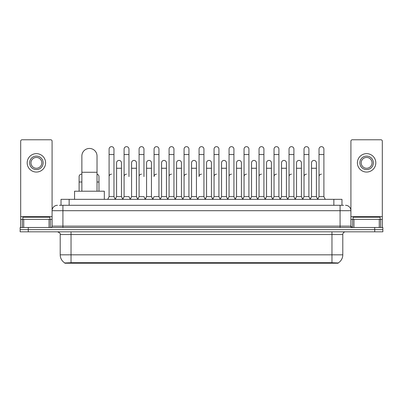 <?xml version="1.0" encoding="UTF-8"?>
<svg xmlns="http://www.w3.org/2000/svg" width="403" height="403" viewBox="0 0 403 403"><rect width="100%" height="100%" fill="white"/><g stroke="black" fill="none" stroke-linecap="round" stroke-linejoin="round"><path stroke-width="0.6" d="M59.397 205.288L62.918 205.288L59.397 205.288L61.024 205.288L61.024 199.334L341.976 199.334L341.976 205.288M338.188 263.214L64.812 263.214L64.812 262.947M60.208 254.822L71.034 254.822L71.034 234.521L60.208 234.521L60.208 254.822A9.476 9.476 0 0 0 64.843 262.968L72.117 262.691L330.883 262.691L338.157 262.968A9.476 9.476 0 0 0 342.792 254.822L342.792 234.521A2.705 2.705 0 0 1 345.497 231.816M382.85 231.816L382.85 229.65L20.15 229.65L20.15 231.816L28.27 231.816L28.27 229.65L20.15 229.65L20.15 227.483L28.27 227.483L28.27 229.65L382.85 229.65L382.85 231.816L28.27 231.816M57.503 205.288A5.415 5.415 0 0 0 52.088 210.704L52.088 226.133A1.355 1.355 0 0 1 50.738 227.483M345.497 205.288A5.415 5.415 0 0 1 350.912 210.704L62.918 210.704L62.918 205.288L343.603 205.288M379.263 227.483L379.263 219.363L382.311 219.363L382.311 227.483L382.311 141.141A1.355 1.355 0 0 0 380.956 139.786L352.262 139.786A1.355 1.355 0 0 0 350.912 141.141L350.912 226.133L352.262 227.483M382.85 227.483L382.85 229.65L382.85 227.483L28.27 227.483M49.922 219.363L49.922 217.197L22.855 217.197L22.855 219.363M49.045 227.483L49.045 219.363L23.737 219.363L23.737 227.483M62.918 227.483L62.918 210.704L52.088 210.704L52.088 141.141A1.355 1.355 0 0 0 50.738 139.786L22.044 139.786A1.355 1.355 0 0 0 20.689 141.141L20.689 219.363L23.737 219.363M49.045 219.363L52.088 219.363M20.689 227.483L20.689 219.363M36.391 156.082A6.765 6.765 0 0 0 29.626 162.847A6.765 6.765 0 0 0 36.391 169.613A6.765 6.765 0 0 0 43.156 162.847A6.765 6.765 0 0 0 36.391 156.082M36.391 157.437A5.415 5.415 0 0 0 30.976 162.847A5.415 5.415 0 0 0 36.391 168.263A5.415 5.415 0 0 0 41.806 162.847A5.415 5.415 0 0 0 36.391 157.437M36.391 172.051A9.204 9.204 0 0 0 45.594 162.847A9.204 9.204 0 0 0 36.391 153.644A9.204 9.204 0 0 0 27.187 162.847A9.204 9.204 0 0 0 36.391 172.051M380.145 219.363L380.145 217.197L353.078 217.197L353.078 219.363M81.864 191.213L81.864 156.026A7.576 7.576 0 0 1 89.441 148.45A7.576 7.576 0 0 1 97.022 156.026A7.576 7.576 0 0 0 89.441 148.45M97.022 191.213L97.022 156.026M104.327 199.334L104.327 191.213L74.555 191.213L74.555 199.334M107.737 199.334L109.092 196.629L113.963 196.629L115.318 199.334M113.963 196.629L113.963 149.1A2.438 2.438 0 0 0 111.53 146.662A2.438 2.438 0 0 1 111.681 146.667M109.092 196.629L109.092 154.51L113.963 154.51M109.092 154.51L109.092 149.1A2.438 2.438 0 0 1 111.53 146.662M122.734 199.334L124.089 196.629L128.96 196.629L130.315 199.334M128.96 176.6L128.96 149.1A2.438 2.438 0 0 0 126.522 146.662A2.438 2.438 0 0 1 126.678 146.667M124.089 196.629L124.089 154.51L128.96 154.51M124.089 154.51L124.089 149.1A2.438 2.438 0 0 1 126.522 146.662M137.73 199.334L139.085 196.629L143.957 196.629L145.307 199.334M143.957 176.6L143.957 149.1A2.438 2.438 0 0 0 141.518 146.662A2.438 2.438 0 0 1 141.67 146.667M139.085 196.629L139.085 154.51L143.957 154.51M139.085 154.51L139.085 149.1A2.438 2.438 0 0 1 141.518 146.662M152.727 199.334L154.077 196.629L158.948 196.629L160.303 199.334M158.948 196.629L158.948 149.1A2.438 2.438 0 0 0 156.515 146.662A2.438 2.438 0 0 1 156.666 146.667M156.515 174.161A2.438 2.438 0 0 0 154.077 176.6L154.077 154.51L158.948 154.51M154.077 154.51L154.077 149.1A2.438 2.438 0 0 1 156.515 146.662M167.719 199.334L169.074 196.629L173.945 196.629L175.3 199.334M173.945 196.629L173.945 149.1A2.438 2.438 0 0 0 171.512 146.662A2.438 2.438 0 0 1 171.663 146.667M169.074 196.629L169.074 154.51L173.945 154.51M169.074 154.51L169.074 149.1A2.438 2.438 0 0 1 171.512 146.662M182.715 199.334L184.07 196.629L188.942 196.629L190.297 199.334M188.942 196.629L188.942 149.1A2.438 2.438 0 0 0 186.503 146.662A2.438 2.438 0 0 1 186.66 146.667M184.07 196.629L184.07 154.51L188.942 154.51M184.07 154.51L184.07 149.1A2.438 2.438 0 0 1 186.503 146.662M197.712 199.334L199.062 196.629L203.938 196.629L205.288 199.334M203.938 196.629L203.938 149.1A2.438 2.438 0 0 0 201.5 146.662A2.438 2.438 0 0 1 201.651 146.667M201.5 174.161A2.438 2.438 0 0 0 199.062 176.6L199.062 154.51L203.938 154.51M199.062 154.51L199.062 149.1A2.438 2.438 0 0 1 201.5 146.662M212.703 199.334L214.058 196.629L218.93 196.629L220.285 199.334M227.74 199.253L226.431 196.629L221.554 196.629L220.245 199.253L218.93 196.629L218.93 149.1A2.438 2.438 0 0 0 216.497 146.662A2.438 2.438 0 0 1 216.648 146.667M205.248 199.253L206.563 196.629L211.434 196.629L212.749 199.253L214.058 196.629L214.058 154.51L218.93 154.51M214.058 154.51L214.058 149.1A2.438 2.438 0 0 1 216.497 146.662M227.7 199.334L229.055 196.629L233.926 196.629L235.281 199.334M250.273 199.334L248.923 196.629L244.052 196.629L242.737 199.253L241.422 196.629L236.551 196.629L235.241 199.253L233.926 196.629L233.926 149.1A2.438 2.438 0 0 0 231.488 146.662A2.438 2.438 0 0 1 231.644 146.667M229.055 196.629L229.055 154.51L233.926 154.51M229.055 154.51L229.055 149.1A2.438 2.438 0 0 1 231.488 146.662M265.27 199.334L263.915 196.629L259.043 196.629L257.734 199.253L256.419 196.629L251.548 196.629L250.233 199.253L248.923 196.629L248.923 154.51L244.052 154.51L244.052 196.629L242.697 199.334M244.052 154.51L244.052 149.1A2.438 2.438 0 0 1 246.641 146.667A2.438 2.438 0 0 1 248.923 149.1L248.923 154.51M280.266 199.334L278.911 196.629L274.04 196.629L272.725 199.253L271.415 196.629L266.544 196.629L265.229 199.253L263.915 196.629L263.915 154.51L259.043 154.51L259.043 196.629L257.693 199.334M259.043 154.51L259.043 149.1A2.438 2.438 0 0 1 261.633 146.667A2.438 2.438 0 0 1 263.915 149.1L263.915 154.51M295.263 199.334L293.908 196.629L289.037 196.629L287.722 199.253L286.412 196.629L281.536 196.629L280.226 199.253L278.911 196.629L278.911 154.51L274.04 154.51L274.04 196.629L272.685 199.334M274.04 154.51L274.04 149.1A2.438 2.438 0 0 1 276.629 146.667A2.438 2.438 0 0 1 278.911 149.1L278.911 154.51M310.255 199.334L308.905 196.629L304.028 196.629L302.718 199.253L301.404 196.629L296.532 196.629L295.218 199.253L293.908 196.629L293.908 154.51L289.037 154.51L289.037 196.629L287.682 199.334M289.037 154.51L289.037 149.1A2.438 2.438 0 0 1 291.626 146.667A2.438 2.438 0 0 1 293.908 149.1L293.908 154.51M317.67 199.334L319.025 196.629L319.025 154.51L323.896 154.51L323.896 196.629L325.251 199.334L323.896 196.629L319.025 196.629L317.715 199.253L316.4 196.629L311.529 196.629L310.214 199.253L308.905 196.629L308.905 154.51L304.028 154.51L304.028 196.629L302.678 199.334M304.028 154.51L304.028 149.1A2.438 2.438 0 0 1 306.618 146.667A2.438 2.438 0 0 1 308.905 149.1L308.905 154.51M319.025 154.51L319.025 149.1A2.438 2.438 0 0 1 321.614 146.667A2.438 2.438 0 0 1 323.896 149.1L323.896 154.51M115.278 199.253L116.588 196.629L121.464 196.629L122.774 199.253M121.464 196.629L121.464 162.847A2.438 2.438 0 0 0 119.177 160.419A2.438 2.438 0 0 1 121.464 162.847M116.588 196.629L116.588 168.263L121.464 168.263M116.588 168.263L116.588 162.847A2.438 2.438 0 0 1 119.177 160.419M130.275 199.253L131.585 196.629L136.456 196.629L137.771 199.253M136.456 196.629L136.456 162.847A2.438 2.438 0 0 0 134.174 160.419A2.438 2.438 0 0 1 136.456 162.847M131.585 196.629L131.585 168.263L136.456 168.263M131.585 168.263L131.585 162.847A2.438 2.438 0 0 1 134.174 160.419M145.266 199.253L146.581 196.629L151.452 196.629L152.767 199.253M151.452 196.629L151.452 162.847A2.438 2.438 0 0 0 149.17 160.419A2.438 2.438 0 0 1 151.452 162.847M146.581 196.629L146.581 168.263L151.452 168.263M146.581 168.263L146.581 162.847A2.438 2.438 0 0 1 149.17 160.419M160.263 199.253L161.578 196.629L166.449 196.629L167.759 199.253M166.449 196.629L166.449 162.847A2.438 2.438 0 0 0 164.167 160.419A2.438 2.438 0 0 1 166.449 162.847M161.578 196.629L161.578 168.263L166.449 168.263M161.578 168.263L161.578 162.847A2.438 2.438 0 0 1 164.167 160.419M175.26 199.253L176.569 196.629L181.446 196.629L182.755 199.253M181.446 196.629L181.446 162.847A2.438 2.438 0 0 0 179.159 160.419A2.438 2.438 0 0 1 181.446 162.847M176.569 196.629L176.569 168.263L181.446 168.263M176.569 168.263L176.569 162.847A2.438 2.438 0 0 1 179.159 160.419M190.251 199.253L191.566 196.629L196.437 196.629L197.752 199.253M196.437 196.629L196.437 162.847A2.438 2.438 0 0 0 194.155 160.419A2.438 2.438 0 0 1 196.437 162.847M191.566 196.629L191.566 168.263L196.437 168.263M191.566 168.263L191.566 162.847A2.438 2.438 0 0 1 194.155 160.419M211.434 196.629L211.434 162.847A2.438 2.438 0 0 0 209.152 160.419A2.438 2.438 0 0 1 211.434 162.847M206.563 196.629L206.563 168.263L211.434 168.263M206.563 168.263L206.563 162.847A2.438 2.438 0 0 1 209.152 160.419M226.431 196.629L226.431 162.847A2.438 2.438 0 0 0 224.144 160.419A2.438 2.438 0 0 1 226.431 162.847M221.554 196.629L221.554 168.263L226.431 168.263M221.554 168.263L221.554 162.847A2.438 2.438 0 0 1 224.144 160.419M241.422 196.629L241.422 162.847A2.438 2.438 0 0 0 239.14 160.419A2.438 2.438 0 0 1 241.422 162.847M236.551 196.629L236.551 168.263L241.422 168.263M236.551 168.263L236.551 162.847A2.438 2.438 0 0 1 239.14 160.419M256.419 196.629L256.419 162.847A2.438 2.438 0 0 0 254.137 160.419A2.438 2.438 0 0 1 256.419 162.847M251.548 196.629L251.548 168.263L256.419 168.263M251.548 168.263L251.548 162.847A2.438 2.438 0 0 1 254.137 160.419M271.415 196.629L271.415 162.847A2.438 2.438 0 0 0 269.133 160.419A2.438 2.438 0 0 1 271.415 162.847M266.544 196.629L266.544 168.263L271.415 168.263M266.544 168.263L266.544 162.847A2.438 2.438 0 0 1 269.133 160.419M286.412 196.629L286.412 162.847A2.438 2.438 0 0 0 284.125 160.419A2.438 2.438 0 0 1 286.412 162.847M281.536 196.629L281.536 168.263L286.412 168.263M281.536 168.263L281.536 162.847A2.438 2.438 0 0 1 284.125 160.419M301.404 196.629L301.404 162.847A2.438 2.438 0 0 0 299.122 160.419A2.438 2.438 0 0 1 301.404 162.847M296.532 196.629L296.532 168.263L301.404 168.263M296.532 168.263L296.532 162.847A2.438 2.438 0 0 1 299.122 160.419M316.4 196.629L316.4 162.847A2.438 2.438 0 0 0 314.118 160.419A2.438 2.438 0 0 1 316.4 162.847M311.529 196.629L311.529 168.263L316.4 168.263M311.529 168.263L311.529 162.847A2.438 2.438 0 0 1 314.118 160.419M79.104 191.213L79.104 182.01L81.864 182.01M79.104 182.01L79.104 176.6A2.438 2.438 0 0 1 81.864 174.182A2.438 2.438 0 0 0 81.693 174.167M379.263 219.363L353.955 219.363L353.955 227.483M350.912 219.363L353.955 219.363M350.912 227.483L350.912 226.133L340.082 226.133L340.082 205.288M366.609 156.082A6.765 6.765 0 0 0 359.844 162.847A6.765 6.765 0 0 0 366.609 169.613A6.765 6.765 0 0 0 373.374 162.847A6.765 6.765 0 0 0 366.609 156.082M366.609 157.437A5.415 5.415 0 0 0 361.194 162.847A5.415 5.415 0 0 0 366.609 168.263A5.415 5.415 0 0 0 372.024 162.847A5.415 5.415 0 0 0 366.609 157.437M366.609 172.051A9.204 9.204 0 0 0 375.813 162.847A9.204 9.204 0 0 0 366.609 153.644A9.204 9.204 0 0 0 357.406 162.847A9.204 9.204 0 0 0 366.609 172.051M98.972 191.213L98.972 176.6A2.438 2.438 0 0 0 97.022 174.212A2.438 2.438 0 0 1 98.972 176.6M109.092 176.6A2.438 2.438 0 0 1 111.53 174.161M124.089 176.6A2.438 2.438 0 0 1 126.522 174.161M139.085 176.6A2.438 2.438 0 0 1 141.518 174.161M169.074 176.6A2.438 2.438 0 0 1 171.512 174.161M184.07 176.6A2.438 2.438 0 0 1 186.503 174.161M214.058 176.6A2.438 2.438 0 0 1 216.497 174.161M229.055 176.6A2.438 2.438 0 0 1 231.488 174.161M244.052 176.6A2.438 2.438 0 0 1 246.485 174.161M259.043 176.6A2.438 2.438 0 0 1 261.482 174.161M274.04 196.629L274.04 176.6A2.438 2.438 0 0 1 276.478 174.161M289.037 176.6A2.438 2.438 0 0 1 291.47 174.161M308.905 196.629L308.905 176.6M304.028 176.6A2.438 2.438 0 0 1 306.466 174.161M319.025 176.6A2.438 2.438 0 0 1 321.463 174.161M330.883 263.214L330.883 262.691M72.117 263.214L72.117 262.691M69.145 205.288L69.145 199.334M333.855 205.288L333.855 199.334M331.966 231.816L331.966 234.521L71.034 234.521L71.034 231.816M342.792 234.521L331.966 234.521L331.966 254.822L342.792 254.822M331.966 262.741L331.966 254.822L71.034 254.822L71.034 262.741M374.73 231.816L374.73 227.483M52.088 226.133L340.082 226.133L340.082 227.483M52.088 216.658L20.689 216.658M52.068 226.365L52.068 219.363M50.375 219.363L50.375 227.483M20.714 219.363L20.714 227.483M22.402 227.483L22.402 219.363M81.864 172.267L97.022 172.267M382.311 216.658L350.912 216.658M382.286 227.483L382.286 219.363M380.598 219.363L380.598 227.483M350.932 219.363L350.932 226.365M352.625 227.483L352.625 219.363M97.022 182.01L98.972 182.01M60.208 234.521C60.591 233.564 59.684 232.662 57.503 231.816"/></g></svg>
